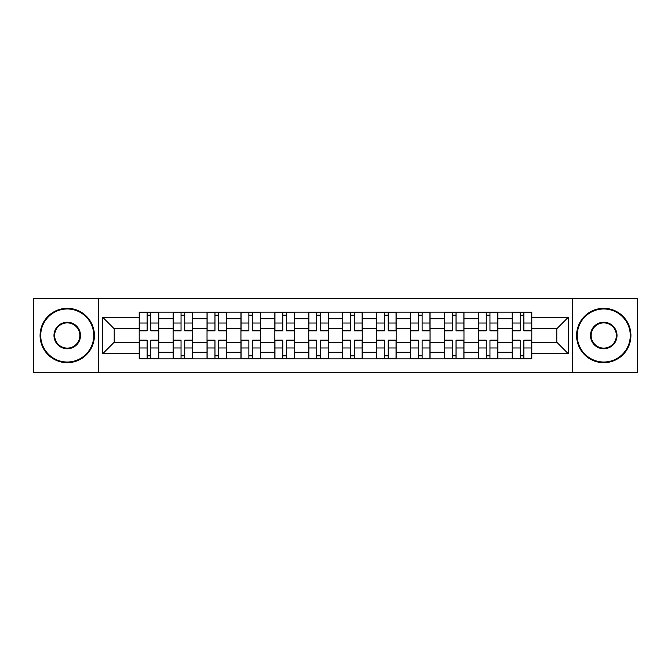 <?xml version="1.0" encoding="UTF-8"?>
<svg xmlns="http://www.w3.org/2000/svg" width="671" height="671" viewBox="0 0 671 671"><rect width="100%" height="100%" fill="white"/><g stroke="black" fill="none" stroke-linecap="round" stroke-linejoin="round"><path stroke-width="1.01" d="M572.665 372.782L637.45 372.782L637.45 298.218L33.55 298.218L33.55 372.782L572.665 372.782L572.665 298.218M173.11 358.868L173.11 318.759L158.767 318.759L158.767 358.868M158.767 318.759L158.767 312.132M173.11 318.759L173.11 312.132M192.678 312.132L192.678 358.868M207.029 358.868L207.029 312.132M226.588 312.132L226.588 358.868M240.939 358.868L240.939 312.132M260.499 312.132L260.499 358.868M274.85 358.868L274.85 312.132M294.418 312.132L294.418 358.868M308.761 358.868L308.761 312.132M328.329 312.132L328.329 358.868M342.671 358.868L342.671 312.132M362.239 312.132L362.239 358.868M376.582 358.868L376.582 312.132M396.15 312.132L396.15 358.868M410.501 358.868L410.501 312.132M430.061 312.132L430.061 358.868M444.412 358.868L444.412 312.132M463.971 312.132L463.971 358.868M478.322 358.868L478.322 312.132M497.89 312.132L497.89 358.868M512.233 358.868L512.233 312.132M512.233 342.235L497.89 342.235M478.322 342.235L463.971 342.235M444.412 342.235L430.061 342.235M410.501 342.235L396.15 342.235M376.582 342.235L362.239 342.235M342.671 342.235L328.329 342.235M308.761 342.235L294.418 342.235M274.85 342.235L260.499 342.235M240.939 342.235L226.588 342.235M207.029 342.235L192.678 342.235M173.11 342.235L158.767 342.235M512.233 328.765L497.89 328.765M478.322 328.765L463.971 328.765M444.412 328.765L430.061 328.765M410.501 328.765L396.15 328.765M376.582 328.765L362.239 328.765M342.671 328.765L328.329 328.765M308.761 328.765L294.418 328.765M274.85 328.765L260.499 328.765M240.939 328.765L226.588 328.765M207.029 328.765L192.678 328.765M173.11 328.765L158.767 328.765M114.204 342.235L139.199 342.235L139.199 328.765L114.204 328.765L114.204 342.235L102.68 353.76L102.68 317.24L139.199 317.24L139.199 328.765M531.801 328.765L531.801 342.235L556.796 342.235L556.796 328.765L531.801 328.765L531.801 312.132L139.199 312.132L139.199 317.24M531.801 317.24L568.32 317.24L568.32 353.76L531.801 353.76L531.801 342.235M139.199 342.235L139.199 358.868L531.801 358.868L531.801 353.76M139.199 353.76L102.68 353.76M98.335 372.782L98.335 298.218M150.832 355.605L147.134 355.605M147.134 315.395L150.832 315.395M184.743 355.605L181.044 355.605M181.044 315.395L184.743 315.395M218.654 355.605L214.963 355.605M214.963 315.395L218.654 315.395M252.564 355.605L248.874 355.605M248.874 315.395L252.564 315.395M286.483 355.605L282.785 355.605M282.785 315.395L286.483 315.395M320.394 355.605L316.695 355.605M316.695 315.395L320.394 315.395M354.305 355.605L350.606 355.605M350.606 315.395L354.305 315.395M388.215 355.605L384.517 355.605M384.517 315.395L388.215 315.395M422.126 355.605L418.436 355.605M418.436 315.395L422.126 315.395M456.037 355.605L452.346 355.605M452.346 315.395L456.037 315.395M489.956 355.605L486.257 355.605M486.257 315.395L489.956 315.395M523.866 355.605L520.168 355.605M520.168 315.395L523.866 315.395M102.68 317.24L114.204 328.765M556.796 342.235L568.32 353.76M556.796 328.765L568.32 317.24M150.832 330.367L158.658 330.367L158.658 330.828L150.832 330.828L150.832 312.35L158.658 312.35L154.305 312.35M158.658 330.367L158.658 312.35M147.134 315.177L150.832 315.177M143.653 312.35L139.308 312.35L139.308 330.828L147.134 330.828L147.134 312.35L146.479 312.35M139.308 312.35L151.478 312.35M147.134 340.633L139.308 340.633L139.308 340.172L147.134 340.172L147.134 358.649L139.308 358.649L143.653 358.649M139.308 340.633L139.308 358.649M150.832 355.823L147.134 355.823M154.305 358.649L158.658 358.649L158.658 340.172L150.832 340.172L150.832 358.649L151.478 358.649M158.658 358.649L146.479 358.649M184.743 330.367L192.569 330.367L192.569 330.828L184.743 330.828L184.743 312.35L192.569 312.35L188.224 312.35M192.569 330.367L192.569 312.35M181.044 315.177L184.743 315.177M177.572 312.35L173.219 312.35L173.219 330.828L181.044 330.828L181.044 312.35L180.398 312.35M173.219 312.35L185.397 312.35M218.654 330.367L226.479 330.367L226.479 330.828L218.654 330.828L218.654 312.35L226.479 312.35L222.135 312.35M226.479 330.367L226.479 312.35M214.963 315.177L218.654 315.177M211.482 312.35L207.129 312.35L207.129 330.828L214.963 330.828L214.963 312.35L214.309 312.35M207.129 312.35L219.308 312.35M181.044 340.633L173.219 340.633L173.219 340.172L181.044 340.172L181.044 358.649L173.219 358.649L177.572 358.649M173.219 340.633L173.219 358.649M184.743 355.823L181.044 355.823M188.224 358.649L192.569 358.649L192.569 340.172L184.743 340.172L184.743 358.649L185.397 358.649M192.569 358.649L180.398 358.649M214.963 340.633L207.129 340.633L207.129 340.172L214.963 340.172L214.963 358.649L207.129 358.649L211.482 358.649M207.129 340.633L207.129 358.649M218.654 355.823L214.963 355.823M222.135 358.649L226.479 358.649L226.479 340.172L218.654 340.172L218.654 358.649L219.308 358.649M226.479 358.649L214.309 358.649M67.243 362.021A26.521 26.521 0 0 0 93.764 335.5A26.521 26.521 0 0 0 67.243 308.979A26.521 26.521 0 0 0 40.721 335.5A26.521 26.521 0 0 0 67.243 362.021M67.243 308.325A27.175 27.175 0 0 1 94.418 335.5A27.175 27.175 0 0 1 67.243 362.675A27.175 27.175 0 0 1 40.075 335.5A27.175 27.175 0 0 1 67.243 308.325M67.243 348.761A13.261 13.261 0 0 1 53.982 335.5A13.261 13.261 0 0 1 67.243 322.239A13.261 13.261 0 0 1 80.503 335.5A13.261 13.261 0 0 1 67.243 348.761M67.243 322.894A12.606 12.606 0 0 0 54.636 335.5A12.606 12.606 0 0 0 67.243 348.106A12.606 12.606 0 0 0 79.857 335.5A12.606 12.606 0 0 0 67.243 322.894M603.757 362.021A26.521 26.521 0 0 0 630.279 335.5A26.521 26.521 0 0 0 603.757 308.979A26.521 26.521 0 0 0 577.236 335.5A26.521 26.521 0 0 0 603.757 362.021M603.757 308.325A27.175 27.175 0 0 1 630.925 335.5A27.175 27.175 0 0 1 603.757 362.675A27.175 27.175 0 0 1 576.582 335.5A27.175 27.175 0 0 1 603.757 308.325M603.757 348.761A13.261 13.261 0 0 1 590.497 335.5A13.261 13.261 0 0 1 603.757 322.239A13.261 13.261 0 0 1 617.018 335.5A13.261 13.261 0 0 1 603.757 348.761M603.757 322.894A12.606 12.606 0 0 0 591.143 335.5A12.606 12.606 0 0 0 603.757 348.106A12.606 12.606 0 0 0 616.364 335.5A12.606 12.606 0 0 0 603.757 322.894M252.564 330.367L260.39 330.367L260.39 330.828L252.564 330.828L252.564 312.35L260.39 312.35L256.045 312.35M260.39 330.367L260.39 312.35M248.874 315.177L252.564 315.177M245.393 312.35L241.048 312.35L241.048 330.828L248.874 330.828L248.874 312.35L248.22 312.35M241.048 312.35L253.219 312.35M286.483 330.367L294.309 330.367L294.309 330.828L286.483 330.828L286.483 312.35L294.309 312.35L289.956 312.35M294.309 330.367L294.309 312.35M282.785 315.177L286.483 315.177M279.304 312.35L274.959 312.35L274.959 330.828L282.785 330.828L282.785 312.35L282.13 312.35M274.959 312.35L287.129 312.35M320.394 330.367L328.22 330.367L328.22 330.828L320.394 330.828L320.394 312.35L328.22 312.35L323.867 312.35M328.22 330.367L328.22 312.35M316.695 315.177L320.394 315.177M313.214 312.35L308.87 312.35L308.87 330.828L316.695 330.828L316.695 312.35L316.041 312.35M308.87 312.35L321.04 312.35M248.874 340.633L241.048 340.633L241.048 340.172L248.874 340.172L248.874 358.649L241.048 358.649L245.393 358.649M241.048 340.633L241.048 358.649M252.564 355.823L248.874 355.823M256.045 358.649L260.39 358.649L260.39 340.172L252.564 340.172L252.564 358.649L253.219 358.649M260.39 358.649L248.22 358.649M282.785 340.633L274.959 340.633L274.959 340.172L282.785 340.172L282.785 358.649L274.959 358.649L279.304 358.649M274.959 340.633L274.959 358.649M286.483 355.823L282.785 355.823M289.956 358.649L294.309 358.649L294.309 340.172L286.483 340.172L286.483 358.649L287.129 358.649M294.309 358.649L282.13 358.649M316.695 340.633L308.87 340.633L308.87 340.172L316.695 340.172L316.695 358.649L308.87 358.649L313.214 358.649M308.87 340.633L308.87 358.649M320.394 355.823L316.695 355.823M323.867 358.649L328.22 358.649L328.22 340.172L320.394 340.172L320.394 358.649L321.04 358.649M328.22 358.649L316.041 358.649M354.305 330.367L362.13 330.367L362.13 330.828L354.305 330.828L354.305 312.35L362.13 312.35L357.786 312.35M362.13 330.367L362.13 312.35M350.606 315.177L354.305 315.177M347.133 312.35L342.78 312.35L342.78 330.828L350.606 330.828L350.606 312.35L349.96 312.35M342.78 312.35L354.959 312.35M350.606 340.633L342.78 340.633L342.78 340.172L350.606 340.172L350.606 358.649L342.78 358.649L347.133 358.649M342.78 340.633L342.78 358.649M354.305 355.823L350.606 355.823M357.786 358.649L362.13 358.649L362.13 340.172L354.305 340.172L354.305 358.649L354.959 358.649M362.13 358.649L349.96 358.649M388.215 330.367L396.041 330.367L396.041 330.828L388.215 330.828L388.215 312.35L396.041 312.35L391.696 312.35M396.041 330.367L396.041 312.35M384.517 315.177L388.215 315.177M381.044 312.35L376.691 312.35L376.691 330.828L384.517 330.828L384.517 312.35L383.871 312.35M376.691 312.35L388.87 312.35M384.517 340.633L376.691 340.633L376.691 340.172L384.517 340.172L384.517 358.649L376.691 358.649L381.044 358.649M376.691 340.633L376.691 358.649M388.215 355.823L384.517 355.823M391.696 358.649L396.041 358.649L396.041 340.172L388.215 340.172L388.215 358.649L388.87 358.649M396.041 358.649L383.871 358.649M422.126 330.367L429.952 330.367L429.952 330.828L422.126 330.828L422.126 312.35L429.952 312.35L425.607 312.35M429.952 330.367L429.952 312.35M418.436 315.177L422.126 315.177M414.955 312.35L410.61 312.35L410.61 330.828L418.436 330.828L418.436 312.35L417.781 312.35M410.61 312.35L422.78 312.35M418.436 340.633L410.61 340.633L410.61 340.172L418.436 340.172L418.436 358.649L410.61 358.649L414.955 358.649M410.61 340.633L410.61 358.649M422.126 355.823L418.436 355.823M425.607 358.649L429.952 358.649L429.952 340.172L422.126 340.172L422.126 358.649L422.78 358.649M429.952 358.649L417.781 358.649M456.037 330.367L463.871 330.367L463.871 330.828L456.037 330.828L456.037 312.35L463.871 312.35L459.518 312.35M463.871 330.367L463.871 312.35M452.346 315.177L456.037 315.177M448.865 312.35L444.521 312.35L444.521 330.828L452.346 330.828L452.346 312.35L451.692 312.35M444.521 312.35L456.691 312.35M452.346 340.633L444.521 340.633L444.521 340.172L452.346 340.172L452.346 358.649L444.521 358.649L448.865 358.649M444.521 340.633L444.521 358.649M456.037 355.823L452.346 355.823M459.518 358.649L463.871 358.649L463.871 340.172L456.037 340.172L456.037 358.649L456.691 358.649M463.871 358.649L451.692 358.649M489.956 330.367L497.781 330.367L497.781 330.828L489.956 330.828L489.956 312.35L497.781 312.35L493.428 312.35M497.781 330.367L497.781 312.35M486.257 315.177L489.956 315.177M482.776 312.35L478.431 312.35L478.431 330.828L486.257 330.828L486.257 312.35L485.603 312.35M478.431 312.35L490.602 312.35M486.257 340.633L478.431 340.633L478.431 340.172L486.257 340.172L486.257 358.649L478.431 358.649L482.776 358.649M478.431 340.633L478.431 358.649M489.956 355.823L486.257 355.823M493.428 358.649L497.781 358.649L497.781 340.172L489.956 340.172L489.956 358.649L490.602 358.649M497.781 358.649L485.603 358.649M523.866 330.367L531.692 330.367L531.692 330.828L523.866 330.828L523.866 312.35L531.692 312.35L527.347 312.35M531.692 330.367L531.692 312.35M520.168 315.177L523.866 315.177M516.695 312.35L512.342 312.35L512.342 330.828L520.168 330.828L520.168 312.35L519.522 312.35M512.342 312.35L524.521 312.35M520.168 340.633L512.342 340.633L512.342 340.172L520.168 340.172L520.168 358.649L512.342 358.649L516.695 358.649M512.342 340.633L512.342 358.649M523.866 355.823L520.168 355.823M527.347 358.649L531.692 358.649L531.692 340.172L523.866 340.172L523.866 358.649L524.521 358.649M531.692 358.649L519.522 358.649M478.322 318.759L463.971 318.759M444.412 318.759L430.061 318.759M410.501 318.759L396.15 318.759M376.582 318.759L362.239 318.759M342.671 318.759L328.329 318.759M308.761 318.759L294.418 318.759M274.85 318.759L260.499 318.759M240.939 318.759L226.588 318.759M207.029 318.759L192.678 318.759M512.233 318.759L497.89 318.759M478.322 352.241L463.971 352.241M444.412 352.241L430.061 352.241M410.501 352.241L396.15 352.241M376.582 352.241L362.239 352.241M342.671 352.241L328.329 352.241M308.761 352.241L294.418 352.241M274.85 352.241L260.499 352.241M240.939 352.241L226.588 352.241M207.029 352.241L192.678 352.241M173.11 352.241L158.767 352.241M512.233 352.241L497.89 352.241M150.832 323.028L158.658 323.028M139.308 330.367L147.134 330.367M139.308 323.028L147.134 323.028M147.134 347.972L139.308 347.972M158.658 340.633L150.832 340.633M158.658 347.972L150.832 347.972M184.743 323.028L192.569 323.028M173.219 330.367L181.044 330.367M173.219 323.028L181.044 323.028M218.654 323.028L226.479 323.028M207.129 330.367L214.963 330.367M207.129 323.028L214.963 323.028M181.044 347.972L173.219 347.972M192.569 340.633L184.743 340.633M192.569 347.972L184.743 347.972M214.963 347.972L207.129 347.972M226.479 340.633L218.654 340.633M226.479 347.972L218.654 347.972M252.564 323.028L260.39 323.028M241.048 330.367L248.874 330.367M241.048 323.028L248.874 323.028M286.483 323.028L294.309 323.028M274.959 330.367L282.785 330.367M274.959 323.028L282.785 323.028M320.394 323.028L328.22 323.028M308.87 330.367L316.695 330.367M308.87 323.028L316.695 323.028M248.874 347.972L241.048 347.972M260.39 340.633L252.564 340.633M260.39 347.972L252.564 347.972M282.785 347.972L274.959 347.972M294.309 340.633L286.483 340.633M294.309 347.972L286.483 347.972M316.695 347.972L308.87 347.972M328.22 340.633L320.394 340.633M328.22 347.972L320.394 347.972M354.305 323.028L362.13 323.028M342.78 330.367L350.606 330.367M342.78 323.028L350.606 323.028M350.606 347.972L342.78 347.972M362.13 340.633L354.305 340.633M362.13 347.972L354.305 347.972M388.215 323.028L396.041 323.028M376.691 330.367L384.517 330.367M376.691 323.028L384.517 323.028M384.517 347.972L376.691 347.972M396.041 340.633L388.215 340.633M396.041 347.972L388.215 347.972M422.126 323.028L429.952 323.028M410.61 330.367L418.436 330.367M410.61 323.028L418.436 323.028M418.436 347.972L410.61 347.972M429.952 340.633L422.126 340.633M429.952 347.972L422.126 347.972M456.037 323.028L463.871 323.028M444.521 330.367L452.346 330.367M444.521 323.028L452.346 323.028M452.346 347.972L444.521 347.972M463.871 340.633L456.037 340.633M463.871 347.972L456.037 347.972M489.956 323.028L497.781 323.028M478.431 330.367L486.257 330.367M478.431 323.028L486.257 323.028M486.257 347.972L478.431 347.972M497.781 340.633L489.956 340.633M497.781 347.972L489.956 347.972M523.866 323.028L531.692 323.028M512.342 330.367L520.168 330.367M512.342 323.028L520.168 323.028M520.168 347.972L512.342 347.972M531.692 340.633L523.866 340.633M531.692 347.972L523.866 347.972"/></g></svg>
